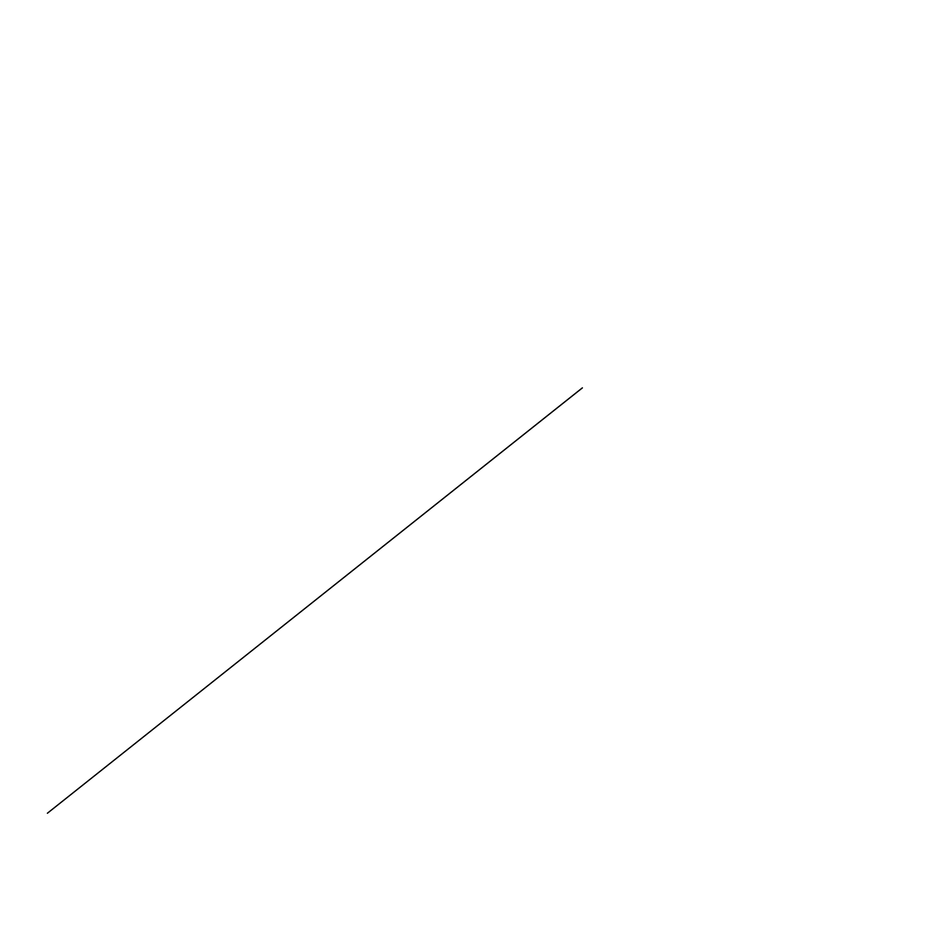 <?xml version="1.0" encoding="UTF-8"?>
<svg xmlns="http://www.w3.org/2000/svg" width="948" height="948" viewBox="0 0 948 948"><rect width="100%" height="100%" fill="white"/><g stroke="black" fill="none" stroke-linecap="round" stroke-linejoin="round"><path stroke-width="1.42" d="M582.392 387.886L47.4 813.23L582.333 387.898"/></g></svg>
